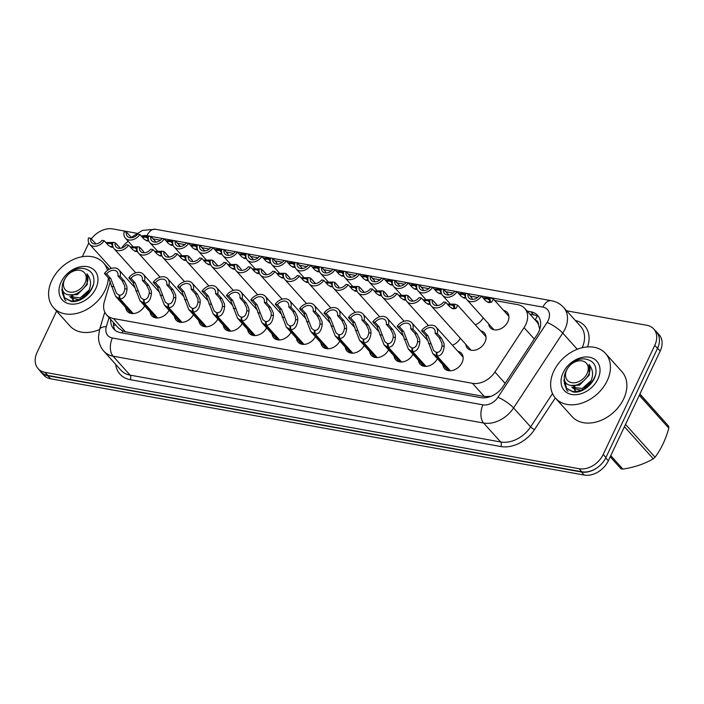 <?xml version="1.0" encoding="UTF-8"?>
<svg xmlns="http://www.w3.org/2000/svg" width="704" height="704" viewBox="0 0 704 704"><rect width="100%" height="100%" fill="white"/><g stroke="black" fill="none" stroke-linecap="round" stroke-linejoin="round"><path stroke-width="1.06" d="M457.829 351.278A11.405 8.386 138 0 1 461.463 353.32A11.405 8.386 138 0 1 462.053 362.578A11.405 8.386 138 0 1 444.497 368.57A11.405 8.386 138 0 1 442.86 364.742M437.404 358.679A11.405 8.386 138 0 1 420.103 364.17A11.405 8.386 138 0 1 418.458 360.342M413.01 354.279A11.405 8.386 138 0 1 395.701 359.77A11.405 8.386 138 0 1 394.064 355.934M388.608 349.87A11.405 8.386 138 0 1 371.307 355.37A11.405 8.386 138 0 1 369.662 351.534M364.214 345.47A11.405 8.386 138 0 1 346.905 350.962A11.405 8.386 138 0 1 345.268 347.134M339.812 341.07A11.405 8.386 138 0 1 322.511 346.562A11.405 8.386 138 0 1 320.866 342.734M315.418 336.67A11.405 8.386 138 0 1 298.109 342.162A11.405 8.386 138 0 1 296.472 338.334M169.03 310.262A11.405 8.386 138 0 1 151.721 315.753A11.405 8.386 138 0 1 150.084 311.916M291.016 332.27A11.405 8.386 138 0 1 273.715 337.762A11.405 8.386 138 0 1 272.07 333.925M266.622 327.862A11.405 8.386 138 0 1 249.313 333.362A11.405 8.386 138 0 1 247.676 329.525M193.424 314.662A11.405 8.386 138 0 1 176.123 320.153A11.405 8.386 138 0 1 174.478 316.325M217.826 319.062A11.405 8.386 138 0 1 200.517 324.553A11.405 8.386 138 0 1 198.88 320.725M242.22 323.462A11.405 8.386 138 0 1 224.919 328.953A11.405 8.386 138 0 1 223.274 325.125M144.628 305.853A11.405 8.386 138 0 1 127.318 311.353A11.405 8.386 138 0 1 125.682 307.516M480.726 330.854A11.405 8.386 138 0 1 484.361 332.886A11.405 8.386 138 0 1 484.95 342.153A11.405 8.386 138 0 1 467.394 348.146A11.405 8.386 138 0 1 465.758 344.309M460.302 338.246A11.405 8.386 138 0 1 452.382 345.224M503.624 310.429A11.405 8.386 138 0 1 507.258 312.462A11.405 8.386 138 0 1 507.848 321.728A11.405 8.386 138 0 1 490.292 327.721A11.405 8.386 138 0 1 488.646 323.884M483.199 317.821A11.405 8.386 138 0 1 475.279 324.799M110.37 281.512L104.386 301.532A20.134 14.793 -42 0 0 106.586 314.855A20.134 14.793 -42 0 0 113.458 318.542L472.463 383.31A20.134 14.793 -42 0 0 494.93 371.994L524.066 327.633A20.134 14.793 -42 0 0 525.712 324.702A20.134 14.793 -42 0 0 524.674 308.352A20.134 14.793 -42 0 0 517.81 304.674L494.701 300.502M539.854 328.909A20.134 4.602 33.3 0 0 539.572 328.777L538.428 324.474A6.714 4.928 -42 0 0 535.251 320.118M524.674 308.352L536.545 321.552A20.134 14.793 138 0 1 538.428 324.474M106.586 314.855L118.492 328.099L122.804 331.047L125.338 331.76L484.352 396.528L490.97 396.352M128.251 241.331A20.134 14.793 -42 0 0 121.554 248.107M477.62 297.422L470.298 296.102M453.226 293.022L445.905 291.702M428.824 288.622L421.502 287.294M404.43 284.214L397.109 282.894M380.028 279.814L372.706 278.494M355.634 275.414L348.313 274.094M331.232 271.014L323.91 269.694M306.838 266.614L299.517 265.294M282.436 262.205L275.114 260.885M258.042 257.805L250.721 256.485M233.64 253.405L226.318 252.085M209.246 249.005L201.916 247.685M184.844 244.605L177.522 243.285M160.442 240.205L153.12 238.876M597.186 467.711A20.134 14.793 138 0 1 581.469 472.014L47.828 375.734A20.134 14.793 138 0 1 40.955 372.055A20.134 14.793 138 0 1 39.838 370.568M655.046 330.431A20.134 14.793 138 0 1 656.401 331.698A20.134 14.793 138 0 1 659.032 336.864M656.401 331.698L659.146 334.743A20.134 14.793 138 0 1 660.185 351.094L608.318 460.803A20.134 14.793 138 0 1 584.206 475.059L50.565 378.778A20.134 14.793 138 0 1 43.701 375.1L40.955 372.055M110.739 319.475A20.134 14.793 -42 0 0 113.67 328.953A20.134 14.793 -42 0 0 120.534 332.64L480.735 397.628A20.134 14.793 -42 0 0 503.202 386.302L537.073 334.743A20.134 14.793 -42 0 0 538.718 331.804A20.134 14.793 -42 0 0 537.68 315.462A20.134 14.793 -42 0 0 530.816 311.775L527.155 311.115M529.901 314.16L533.553 314.82A20.134 14.793 138 0 1 537.451 316.175M566.641 310.816L646.879 325.292A20.134 14.793 138 0 1 653.743 328.979A20.134 14.793 138 0 1 654.782 345.321L603.196 454.467A20.134 14.793 138 0 1 579.084 468.714L45.012 372.363A20.134 14.793 138 0 1 38.139 368.685A20.134 14.793 138 0 1 37.101 352.334L56.593 311.106M91.282 238.929A20.134 14.793 138 0 1 112.807 228.941L136.55 233.226M82.298 256.731L88.695 243.197A20.134 14.793 138 0 1 88.801 242.977M653.743 328.979L656.48 332.024A20.134 14.793 138 0 1 657.518 348.374L605.933 457.512A20.134 14.793 138 0 1 581.821 471.768L47.749 375.417A20.134 14.793 138 0 1 40.885 371.73L38.139 368.685M115.183 330.352A20.134 14.793 138 0 1 113.476 322.52M148.799 240.997L147.215 240.979L144.056 239.175L139.885 234.529A10.067 7.401 -42 0 1 125.374 238.119L133.091 246.708M139.885 234.529L137.685 234.133A7.383 5.421 138 0 1 127.371 236.333A7.383 5.421 138 0 1 126.394 232.1L124.203 231.704A10.067 7.401 -42 0 0 125.374 238.119M151.316 237.072L152.205 238.066M148.342 239.272L146.52 237.248L142.243 237.151M131.657 237.723L126.394 232.1M146.52 237.248L148.526 236.394M148.438 236.808L147.039 237.345L148.298 238.744M146.115 240.671L148.421 239.774M148.306 237.758L147.039 237.345M141.478 236.298L148.553 236.28M113.124 247.21L111.549 247.192L108.381 245.388L104.21 240.742A10.067 7.401 -42 0 1 89.698 244.341L111.329 268.391M104.21 240.742L102.018 240.346A7.383 5.421 138 0 1 91.696 242.546A7.383 5.421 138 0 1 90.728 238.313L88.528 237.917A10.067 7.401 -42 0 0 89.698 244.341M115.641 243.294L116.53 244.279M112.666 245.485L110.854 243.47L106.568 243.364M95.982 243.936L90.728 238.313M110.854 243.47L112.851 242.607M112.763 243.021L111.364 243.558L112.622 244.957M110.44 246.884L112.746 245.986M112.631 243.971L111.364 243.558M105.802 242.51L112.878 242.493M132.625 313.57L119.24 298.69L115.553 296.252L108.61 278.15L104.438 273.513A10.067 7.401 -42 0 1 118.95 269.922A10.067 7.401 -42 0 1 120.12 276.338L124.291 280.984L126.852 286.308L127.037 289.115C126.254 295.53 123.886 298.76 119.935 298.813L133.197 313.562M119.935 298.813L119.706 295.161C122.426 295.17 124.142 293.022 124.846 288.728L124.722 285.921L122.1 280.588L117.929 275.942A7.383 5.421 138 0 0 116.952 271.718A7.383 5.421 138 0 0 106.638 273.909L110.81 278.546L116.494 293.286L119.742 295.671M119.24 298.69L119.196 295.064M120.12 276.338L117.929 275.942M106.638 273.909L104.438 273.513M553.854 371.034A33.554 24.658 138 0 1 605.493 353.408A33.554 24.658 138 0 1 607.226 380.662A33.554 24.658 138 0 1 555.588 398.279A33.554 24.658 138 0 1 553.854 371.034M605.493 353.408L621.922 371.686A33.554 24.658 138 0 1 623.656 398.93A33.554 24.658 138 0 1 572.018 416.548L555.588 398.279M573.637 385.546L573.522 388.582M597.942 378.981A21.877 16.078 138 0 1 571.736 394.478A21.877 16.078 138 0 1 563.138 372.706A21.877 16.078 138 0 1 589.345 357.21A21.877 16.078 138 0 1 597.942 378.981M564.3 378.849L563.922 380.609L566.782 390.13L568.058 391.336M564.282 383.134L566.782 390.13M610.764 455.638L622.873 469.11A36.238 26.629 138 0 1 621.922 468.952A36.238 26.629 138 0 1 620.99 468.767L610.218 456.79M564.388 379.289L566.562 388.335L572.678 391.459C578.046 392.049 583.273 390.042 588.368 385.431L588.553 385.264C593.745 377.52 593.894 370.568 589.002 364.39C591.439 370.357 589.38 376.059 582.824 381.498C579.234 384.428 575.582 385.783 571.85 385.546C554.752 384.296 569.545 355.335 586.168 359.225C593.551 360.906 596.781 365.763 595.839 373.798C594.713 378.101 592.284 381.929 588.553 385.264M566.606 388.388L573.162 391.996C581.812 393.571 593.736 384.586 595.839 373.798M571.745 382.668A12.786 9.398 138 0 1 566.72 369.952A12.786 9.398 138 0 1 582.032 360.897A12.786 9.398 138 0 1 587.057 373.613A12.786 9.398 138 0 1 571.745 382.668M639.839 394.134L668.686 426.219L639.918 393.958M625.53 424.398L655.054 457.23A36.238 26.629 138 0 1 653.277 458.806L624.43 426.721M668.686 426.219A36.238 26.629 138 0 1 668.8 428.138L639.285 395.305M655.054 457.23C661.091 449.196 665.676 439.498 668.8 428.138M622.873 469.11C634.445 467.324 644.574 463.892 653.277 458.806M589.662 382.712L584.522 387.332M573.857 386.241L574.156 388.881M574.42 389.62L575.59 391.477M571.727 387.182L582.287 388.458L591.034 380.688M574.922 386.258L574.939 389.154M575.124 389.954L575.802 391.521M572.695 388.256L580.95 390.262M570.68 385.387L579.392 385.238L589.301 375.109L589.002 364.39M108.363 277.878A33.554 24.658 138 0 1 105.169 290.083A33.554 24.658 138 0 1 53.539 307.701A33.554 24.658 138 0 1 51.806 280.456A33.554 24.658 138 0 1 103.435 262.838A33.554 24.658 138 0 1 107.536 270.318M71.579 294.967L71.474 298.012M95.885 288.411A21.877 16.078 138 0 1 69.678 303.899A21.877 16.078 138 0 1 61.09 282.128A21.877 16.078 138 0 1 87.296 266.64A21.877 16.078 138 0 1 95.885 288.411M62.251 288.279L61.864 290.039L64.724 299.552L66.009 300.758M99.581 329.525A33.554 24.658 138 0 1 69.969 325.978L53.539 307.701M62.225 292.556L64.777 299.605M62.339 288.719L64.504 297.766L70.629 300.89C75.988 301.47 81.215 299.464 86.31 294.862L86.495 294.686C91.696 286.942 91.846 279.99 86.953 273.821C89.39 279.778 87.322 285.481 80.766 290.928C77.185 293.858 73.524 295.205 69.802 294.976C52.703 293.718 67.487 264.757 84.11 268.646C91.502 270.336 94.723 275.194 93.782 283.219C92.655 287.531 90.226 291.35 86.495 294.686M64.557 297.81L71.113 301.426C79.754 302.993 91.687 294.017 93.782 283.219M69.687 292.09A12.786 9.398 138 0 1 64.671 279.374A12.786 9.398 138 0 1 79.983 270.318A12.786 9.398 138 0 1 84.999 283.043A12.786 9.398 138 0 1 69.687 292.09M87.613 292.142L82.474 296.762M71.799 295.662L72.107 298.311M72.362 299.042L73.542 300.907M69.67 296.604L80.238 297.88L88.977 290.11M72.864 295.68L72.882 298.575M73.075 299.385L73.744 300.951M70.638 297.686L78.892 299.684M68.631 294.818L77.343 294.659L87.243 284.53L86.953 273.821M173.193 245.397L171.618 245.379L168.458 243.575L164.287 238.929A10.067 7.401 -42 0 1 149.767 242.528L157.494 251.108M164.287 238.929L162.087 238.533A7.383 5.421 138 0 1 151.765 240.733A7.383 5.421 138 0 1 150.797 236.5L148.597 236.104A10.067 7.401 -42 0 0 149.767 242.528M175.71 241.481L176.607 242.466M172.735 243.672L170.922 241.657L166.646 241.56M156.05 242.123L150.797 236.5M170.922 241.657L172.929 240.794M172.832 241.208L171.433 241.745L172.691 243.144M170.509 245.071L172.814 244.174M172.709 242.158L171.433 241.745M165.871 240.698L172.955 240.68M197.595 249.806L196.011 249.779L192.852 247.975L188.681 243.338A10.067 7.401 -42 0 1 174.17 246.928L181.887 255.508M188.681 243.338L186.49 242.942A7.383 5.421 138 0 1 176.167 245.133A7.383 5.421 138 0 1 175.19 240.9L172.999 240.504A10.067 7.401 -42 0 0 174.17 246.928M200.112 245.881L201.001 246.866M197.138 248.072L195.325 246.057L191.039 245.96M180.453 246.523L175.19 240.9M195.325 246.057L197.322 245.194M197.234 245.608L195.835 246.145L197.094 247.544M194.911 249.471L197.217 248.574M197.102 246.558L195.835 246.145M190.274 245.106L197.349 245.08M221.998 254.206L220.414 254.179L217.254 252.375L213.083 247.738A10.067 7.401 -42 0 1 198.563 251.328L206.29 259.917M213.083 247.738L210.883 247.342A7.383 5.421 138 0 1 200.561 249.533A7.383 5.421 138 0 1 199.593 245.3L197.393 244.904A10.067 7.401 -42 0 0 198.563 251.328M224.506 250.281L225.403 251.266M221.531 252.472L219.718 250.457L215.442 250.36M204.846 250.932L199.593 245.3M219.718 250.457L221.725 249.594M221.628 250.017L220.229 250.554L221.487 251.944M219.305 253.871L221.61 252.974M221.505 250.958L220.229 250.554M214.667 249.506L221.751 249.48M246.391 258.606L244.816 258.579L241.648 256.775L237.477 252.138A10.067 7.401 -42 0 1 222.966 255.728L230.683 264.317M237.477 252.138L235.286 251.742A7.383 5.421 138 0 1 224.963 253.933A7.383 5.421 138 0 1 223.995 249.7L221.795 249.304A10.067 7.401 -42 0 0 222.966 255.728M248.908 254.681L249.797 255.675M245.934 256.881L244.121 254.857L239.835 254.76M225.113 250.747L228.166 254.346L223.995 249.7M244.121 254.857L246.118 253.994M246.03 254.417L244.631 254.954L245.89 256.353M243.707 258.271L246.013 257.374M245.898 255.367L244.631 254.954M239.07 253.906L246.145 253.889M157.018 317.97L143.634 303.09L139.955 300.652L133.012 282.559L128.841 277.913A10.067 7.401 -42 0 1 143.352 274.322A10.067 7.401 -42 0 1 144.522 280.746L148.694 285.384L151.254 290.708L151.43 293.524C150.647 299.93 148.289 303.16 144.338 303.213L157.599 317.97M144.338 303.213L144.109 299.561C146.828 299.57 148.535 297.422 149.239 293.128L149.116 290.321L146.494 284.988L142.322 280.35A7.383 5.421 138 0 0 141.354 276.118A7.383 5.421 138 0 0 131.032 278.309L135.203 282.955L140.897 297.686L144.135 300.071M143.634 303.09L143.59 299.473M144.522 280.746L142.322 280.35M131.032 278.309L128.841 277.913M181.421 322.379L168.036 307.49L164.349 305.061L157.406 286.959L153.234 282.313A10.067 7.401 -42 0 1 167.746 278.722A10.067 7.401 -42 0 1 168.916 285.146L173.087 289.784L175.648 295.108L175.833 297.924C175.05 304.33 172.682 307.569 168.731 307.613L181.993 322.37M168.731 307.613L168.502 303.961C171.222 303.97 172.938 301.822 173.642 297.528L173.518 294.73L170.896 289.388L166.725 284.75A7.383 5.421 138 0 0 165.748 280.518A7.383 5.421 138 0 0 155.434 282.709L159.606 287.355L165.29 302.086L168.538 304.48M168.036 307.49L167.992 303.873M168.916 285.146L166.725 284.75M155.434 282.709L153.234 282.313M205.814 326.779L192.43 311.89L188.751 309.461L181.808 291.359L177.637 286.722A10.067 7.401 -42 0 1 192.148 283.122A10.067 7.401 -42 0 1 193.318 289.546L197.49 294.184L200.05 299.517L200.226 302.324C199.443 308.739 197.085 311.969 193.134 312.013L206.395 326.77M193.134 312.013L192.905 308.361C195.624 308.37 197.34 306.231 198.035 301.928L197.912 299.13L195.29 293.788L191.118 289.15A7.383 5.421 138 0 0 190.15 284.918A7.383 5.421 138 0 0 179.828 287.118L183.999 291.755L189.693 306.486L192.931 308.88M192.43 311.89L192.394 308.273M193.318 289.546L191.118 289.15M179.828 287.118L177.637 286.722M230.217 331.179L216.832 316.29L213.145 313.861L206.202 295.759L202.03 291.122A10.067 7.401 -42 0 1 216.542 287.522A10.067 7.401 -42 0 1 217.712 293.946L221.883 298.593L224.453 303.917L224.629 306.724C223.846 313.139 221.478 316.369 217.527 316.422L230.798 331.17M217.527 316.422L217.298 312.77C220.018 312.778 221.734 310.631 222.438 306.328L222.314 303.53L219.692 298.197L215.521 293.55A7.383 5.421 138 0 0 214.544 289.318A7.383 5.421 138 0 0 204.23 291.518L208.402 296.155L214.086 310.886L217.334 313.28M216.832 316.29L216.788 312.673M217.712 293.946L215.521 293.55M204.23 291.518L202.03 291.122M137.526 251.618L135.942 251.592L132.783 249.788L128.612 245.142A10.067 7.401 -42 0 1 114.101 248.741L135.722 272.791M128.612 245.142L126.412 244.746A7.383 5.421 138 0 1 116.09 246.946A7.383 5.421 138 0 1 115.122 242.713L112.93 242.317A10.067 7.401 -42 0 0 114.101 248.741M140.043 247.694L140.932 248.679M137.06 249.885L135.247 247.87L130.97 247.773M120.375 248.336L115.122 242.713M135.247 247.87L137.254 247.007M137.166 247.421L135.758 247.958L137.016 249.357M134.834 251.284L137.139 250.386M137.034 248.371L135.758 247.958M130.196 246.919L137.28 246.893M161.92 256.018L160.345 255.992L157.177 254.188L153.006 249.55A10.067 7.401 -42 0 1 138.494 253.141L160.125 277.191M153.006 249.55L150.814 249.154A7.383 5.421 138 0 1 140.492 251.346A7.383 5.421 138 0 1 139.524 247.113L137.324 246.717A10.067 7.401 -42 0 0 138.494 253.141M164.437 252.094L165.326 253.079M161.462 254.285L159.65 252.27L155.364 252.173M140.642 248.151L143.695 251.759L139.524 247.113M159.65 252.27L161.647 251.407M161.559 251.83L160.16 252.358L161.418 253.757M159.236 255.684L161.542 254.786M161.436 252.771L160.16 252.358M154.598 251.319L161.674 251.293M186.322 260.418L184.738 260.392L181.579 258.588L177.408 253.95A10.067 7.401 -42 0 1 162.897 257.541L184.518 281.6M177.408 253.95L175.208 253.554A7.383 5.421 138 0 1 164.886 255.746A7.383 5.421 138 0 1 163.918 251.513L161.726 251.117A10.067 7.401 -42 0 0 162.897 257.541M188.839 256.494L189.728 257.488M185.856 258.685L184.043 256.67L179.766 256.573M169.171 257.145L163.918 251.513M184.043 256.67L186.05 255.807M185.962 256.23L184.554 256.766L185.812 258.157M183.638 260.084L185.935 259.186M185.83 257.18L184.554 256.766M178.992 255.719L186.076 255.702M210.716 264.818L209.141 264.792L205.973 262.997L201.802 258.35A10.067 7.401 -42 0 1 187.29 261.941L208.921 286M201.802 258.35L199.61 257.954A7.383 5.421 138 0 1 189.288 260.146A7.383 5.421 138 0 1 188.32 255.922L186.12 255.526A10.067 7.401 -42 0 0 187.29 261.941M213.233 260.894L214.122 261.888M210.258 263.094L208.446 261.07L204.16 260.973M189.438 256.96L192.491 260.559L188.32 255.922M208.446 261.07L210.443 260.207M210.355 260.63L208.956 261.166L210.214 262.566M208.032 264.484L210.338 263.586M210.232 261.58L208.956 261.166M203.394 260.119L210.47 260.102M270.794 263.006L269.21 262.988L266.05 261.184L261.879 256.538A10.067 7.401 -42 0 1 247.368 260.128L255.086 268.717M261.879 256.538L259.679 256.142A7.383 5.421 138 0 1 249.357 258.333A7.383 5.421 138 0 1 248.389 254.109L246.198 253.713A10.067 7.401 -42 0 0 247.368 260.128M273.31 259.081L274.199 260.075M270.327 261.281L268.514 259.257L264.238 259.16M253.642 259.732L248.389 254.109M268.514 259.257L270.521 258.394M270.424 258.817L269.025 259.354L270.283 260.753M268.101 262.68L270.406 261.774M270.301 259.767L269.025 259.354M263.463 258.306L270.547 258.289M295.187 267.406L293.612 267.388L290.444 265.584L286.273 260.938A10.067 7.401 -42 0 1 271.762 264.537L279.479 273.117M286.273 260.938L284.082 260.542A7.383 5.421 138 0 1 273.759 262.742A7.383 5.421 138 0 1 272.791 258.509L270.591 258.113A10.067 7.401 -42 0 0 271.762 264.537M297.704 263.49L298.593 264.475M294.73 265.681L292.917 263.666L288.631 263.569M273.909 259.547L276.962 263.146L272.791 258.509M292.917 263.666L294.914 262.803M294.826 263.217L293.427 263.754L294.686 265.153M292.503 267.08L294.809 266.182M294.694 264.167L293.427 263.754M287.866 262.706L294.941 262.689M319.59 271.814L318.006 271.788L314.846 269.984L310.675 265.346A10.067 7.401 -42 0 1 296.164 268.937L303.882 277.517M310.675 265.346L308.475 264.95A7.383 5.421 138 0 1 298.153 267.142A7.383 5.421 138 0 1 297.185 262.909L294.994 262.513A10.067 7.401 -42 0 0 296.164 268.937M322.106 267.89L322.995 268.875M319.123 270.081L317.31 268.066L313.034 267.969M302.438 268.532L297.185 262.909M317.31 268.066L319.317 267.203M319.229 267.617L317.821 268.154L319.079 269.553M316.897 271.48L319.202 270.582M319.097 268.567L317.821 268.154M312.259 267.115L319.343 267.089M343.983 276.214L342.408 276.188L339.24 274.384L335.069 269.746A10.067 7.401 -42 0 1 320.558 273.337L328.275 281.926M335.069 269.746L332.878 269.35A7.383 5.421 138 0 1 322.555 271.542A7.383 5.421 138 0 1 321.587 267.309L319.387 266.913A10.067 7.401 -42 0 0 320.558 273.337M346.5 272.29L347.389 273.275M343.526 274.481L341.713 272.466L337.427 272.369M322.705 268.347L325.758 271.955L321.587 267.309M341.713 272.466L343.71 271.603M343.622 272.026L342.223 272.554L343.482 273.953M341.299 275.88L343.605 274.982M343.49 272.967L342.223 272.554M336.662 271.515L343.737 271.489M235.118 269.218L233.534 269.201L230.375 267.397L226.204 262.75A10.067 7.401 -42 0 1 211.693 266.35L233.314 290.4M226.204 262.75L224.004 262.354A7.383 5.421 138 0 1 213.682 264.554A7.383 5.421 138 0 1 212.714 260.322L210.522 259.926A10.067 7.401 -42 0 0 211.693 266.35M237.635 265.294L238.524 266.288M234.652 267.494L232.839 265.478L228.562 265.373M217.967 265.945L212.714 260.322M232.839 265.478L234.846 264.616M234.758 265.03L233.35 265.566L234.608 266.966M232.434 268.893L234.74 267.995M234.626 265.98L233.35 265.566M227.797 264.519L234.872 264.502M259.512 273.618L257.937 273.601L254.778 271.797L250.598 267.15A10.067 7.401 -42 0 1 236.086 270.75L257.717 294.8M250.598 267.15L248.406 266.754A7.383 5.421 138 0 1 238.084 268.954A7.383 5.421 138 0 1 237.116 264.722L234.916 264.326A10.067 7.401 -42 0 0 236.086 270.75M262.029 269.702L262.918 270.688M259.054 271.894L257.242 269.878L252.956 269.782M238.234 265.76L241.287 269.359L237.116 264.722M257.242 269.878L259.239 269.016M259.151 269.43L257.752 269.966L259.01 271.366M256.828 273.293L259.134 272.395M259.028 270.38L257.752 269.966M252.19 268.919L259.274 268.902M283.914 278.027L282.33 278.001L279.171 276.197L275 271.559A10.067 7.401 -42 0 1 260.489 275.15L282.11 299.2M275 271.559L272.8 271.163A7.383 5.421 138 0 1 262.486 273.354A7.383 5.421 138 0 1 261.51 269.122L259.318 268.726A10.067 7.401 -42 0 0 260.489 275.15M286.431 274.102L287.32 275.088M283.448 276.294L281.635 274.278L277.358 274.182M266.763 274.745L261.51 269.122M281.635 274.278L283.642 273.416M283.554 273.83L282.154 274.366L283.404 275.766M281.23 277.693L283.536 276.795M283.422 274.78L282.154 274.366M276.593 273.328L283.668 273.302M308.308 282.427L306.733 282.401L303.574 280.597L299.394 275.959A10.067 7.401 -42 0 1 284.882 279.55L306.513 303.609M299.394 275.959L297.202 275.563A7.383 5.421 138 0 1 286.88 277.754A7.383 5.421 138 0 1 285.912 273.522L283.712 273.126A10.067 7.401 -42 0 0 284.882 279.55M310.825 278.502L311.714 279.488M307.85 280.694L306.038 278.678L301.752 278.582M287.03 274.56L290.083 278.168L285.912 273.522M306.038 278.678L308.035 277.816M307.947 278.238L306.548 278.775L307.806 280.166M305.624 282.093L307.93 281.195M307.824 279.189L306.548 278.775M300.986 277.728L308.07 277.702M254.61 335.579L241.226 320.698L237.547 318.261L230.604 300.159L226.433 295.522A10.067 7.401 -42 0 1 240.944 291.931A10.067 7.401 -42 0 1 242.114 298.346L246.286 302.993L248.846 308.317L249.022 311.124C248.239 317.539 245.881 320.769 241.93 320.822L255.191 335.57M241.93 320.822L241.701 317.17C244.42 317.178 246.136 315.031 246.831 310.737L246.708 307.93L244.086 302.597L239.914 297.95A7.383 5.421 138 0 0 238.946 293.726A7.383 5.421 138 0 0 228.624 295.918L232.795 300.555L238.489 315.295L241.727 317.68M241.226 320.698L241.19 317.073M242.114 298.346L239.914 297.95M228.624 295.918L226.433 295.522M279.013 339.979L265.628 325.098L261.941 322.661L254.998 304.568L250.826 299.922A10.067 7.401 -42 0 1 265.338 296.331A10.067 7.401 -42 0 1 266.508 302.755L270.679 307.393L273.249 312.717L273.425 315.533C272.642 321.939 270.274 325.169 266.323 325.222L279.594 339.97M266.323 325.222L266.094 321.57C268.822 321.578 270.53 319.431 271.234 315.137L271.11 312.33L268.488 306.997L264.317 302.359A7.383 5.421 138 0 0 263.34 298.126A7.383 5.421 138 0 0 253.026 300.318L257.198 304.964L262.882 319.695L266.13 322.08M265.628 325.098L265.584 321.473M266.508 302.755L264.317 302.359M253.026 300.318L250.826 299.922M303.406 344.388L290.03 329.498L286.343 327.07L279.4 308.968L275.229 304.322A10.067 7.401 -42 0 1 289.74 300.731A10.067 7.401 -42 0 1 290.91 307.155L295.082 311.793L297.642 317.117L297.818 319.933C297.035 326.339 294.677 329.569 290.726 329.622L303.987 344.379M290.726 329.622L290.497 325.97C293.216 325.978 294.932 323.831 295.627 319.537L295.513 316.738L292.882 311.397L288.71 306.759A7.383 5.421 138 0 0 287.742 302.526A7.383 5.421 138 0 0 277.42 304.718L281.591 309.364L287.285 324.095L290.523 326.48M290.03 329.498L289.986 325.882M290.91 307.155L288.71 306.759M277.42 304.718L275.229 304.322M368.386 280.614L366.802 280.588L363.642 278.784L359.471 274.146A10.067 7.401 -42 0 1 344.96 277.737L352.678 286.326M359.471 274.146L357.271 273.75A7.383 5.421 138 0 1 346.949 275.942A7.383 5.421 138 0 1 345.981 271.709L343.79 271.313A10.067 7.401 -42 0 0 344.96 277.737M370.902 276.69L371.791 277.684M367.919 278.881L366.106 276.866L361.83 276.769M351.234 277.341L345.981 271.709M366.106 276.866L368.113 276.003M368.025 276.426L366.617 276.962L367.875 278.362M365.702 280.28L367.998 279.382M367.893 277.376L366.617 276.962M361.055 275.915L368.139 275.898M392.779 285.014L391.204 284.997L388.036 283.193L383.865 278.546A10.067 7.401 -42 0 1 369.354 282.137L377.071 290.726M383.865 278.546L381.674 278.15A7.383 5.421 138 0 1 371.351 280.342A7.383 5.421 138 0 1 370.383 276.118L368.183 275.722A10.067 7.401 -42 0 0 369.354 282.137M395.296 281.09L396.185 282.084M392.322 283.29L390.509 281.266L386.223 281.169M371.501 277.156L374.554 280.755L370.383 276.118M390.509 281.266L392.506 280.403M392.418 280.826L391.019 281.362L392.278 282.762M390.095 284.68L392.401 283.782M392.295 281.776L391.019 281.362M385.458 280.315L392.533 280.298M417.182 289.414L415.598 289.397L412.438 287.593L408.267 282.946A10.067 7.401 -42 0 1 393.756 286.546L401.474 295.126M408.267 282.946L406.067 282.55A7.383 5.421 138 0 1 395.745 284.75A7.383 5.421 138 0 1 394.777 280.518L392.586 280.122A10.067 7.401 -42 0 0 393.756 286.546M419.698 285.498L420.587 286.484M416.715 287.69L414.902 285.674L410.626 285.569M400.03 286.141L394.777 280.518M414.902 285.674L416.909 284.812M416.821 285.226L415.413 285.762L416.671 287.162M414.498 289.089L416.803 288.191M416.689 286.176L415.413 285.762M409.86 284.715L416.935 284.698M441.575 293.823L440 293.797L436.841 291.993L432.661 287.346A10.067 7.401 -42 0 1 418.15 290.946L425.867 299.526M432.661 287.346L430.47 286.95A7.383 5.421 138 0 1 420.147 289.15A7.383 5.421 138 0 1 419.179 284.918L416.979 284.522A10.067 7.401 -42 0 0 418.15 290.946M444.092 289.898L444.981 290.884M441.118 292.09L439.305 290.074L435.019 289.978M420.297 285.956L423.35 289.555L419.179 284.918M439.305 290.074L441.302 289.212M441.214 289.626L439.815 290.162L441.074 291.562M438.891 293.489L441.197 292.591M441.091 290.576L439.815 290.162M434.254 289.124L441.329 289.098M465.978 298.223L464.394 298.197L461.234 296.393L457.063 291.755A10.067 7.401 -42 0 1 442.552 295.346L450.27 303.934M457.063 291.755L454.863 291.359A7.383 5.421 138 0 1 444.55 293.55A7.383 5.421 138 0 1 443.573 289.318L441.382 288.922A10.067 7.401 -42 0 0 442.552 295.346M468.494 294.298L469.383 295.284M465.511 296.49L463.698 294.474L459.422 294.378M448.826 294.95L443.573 289.318M463.698 294.474L465.705 293.612M465.617 294.034L464.218 294.562L465.467 295.962M463.294 297.889L465.599 296.991M465.485 294.976L464.218 294.562M458.656 293.524L465.731 293.498M487.687 302.289L489.35 301.84L490.442 299.781L488.611 298.971L490.996 298.056L493.495 299.165L491.533 302.236L488.796 302.597L485.637 300.793L481.457 296.155A10.067 7.401 -42 0 1 466.946 299.746L493.926 329.754M481.457 296.155L479.266 295.759A7.383 5.421 138 0 1 468.943 297.95A7.383 5.421 138 0 1 467.975 293.718L465.775 293.322A10.067 7.401 -42 0 0 466.946 299.746M490.195 301.206L488.101 298.874L483.815 298.778M469.093 294.756L472.146 298.364L467.975 293.718M488.101 298.874L490.565 298.223M488.611 298.971L490.415 300.969M483.05 297.924L490.301 297.924M332.71 286.827L331.126 286.801L327.967 284.997L323.796 280.359A10.067 7.401 -42 0 1 309.285 283.95L330.906 308.009M323.796 280.359L321.596 279.963A7.383 5.421 138 0 1 311.282 282.154A7.383 5.421 138 0 1 310.306 277.93L308.114 277.526A10.067 7.401 -42 0 0 309.285 283.95M335.227 282.902L336.116 283.897M332.253 285.102L330.431 283.078L326.154 282.982M315.568 283.554L310.306 277.93M330.431 283.078L332.438 282.216M332.35 282.638L330.95 283.175L332.2 284.574M330.026 286.493L332.332 285.595M332.218 283.589L330.95 283.175M325.389 282.128L332.464 282.11M357.104 291.227L355.529 291.21L352.37 289.406L348.19 284.759A10.067 7.401 -42 0 1 333.678 288.35L355.309 312.409M348.19 284.759L345.998 284.363A7.383 5.421 138 0 1 335.676 286.563A7.383 5.421 138 0 1 334.708 282.33L332.508 281.934A10.067 7.401 -42 0 0 333.678 288.35M359.621 287.302L360.51 288.297M356.646 289.502L354.834 287.478L350.548 287.382M335.826 283.369L338.879 286.968L334.708 282.33M354.834 287.478L356.831 286.616M356.743 287.038L355.344 287.575L356.602 288.974M354.42 290.902L356.726 289.995M356.62 287.989L355.344 287.575M349.782 286.528L356.866 286.51M381.506 295.627L379.922 295.61L376.763 293.806L372.592 289.159A10.067 7.401 -42 0 1 358.081 292.758L379.702 316.809M372.592 289.159L370.392 288.763A7.383 5.421 138 0 1 360.078 290.963A7.383 5.421 138 0 1 359.102 286.73L356.91 286.334A10.067 7.401 -42 0 0 358.081 292.758M384.023 291.711L384.912 292.697M381.049 293.902L379.227 291.887L374.95 291.79M364.364 292.354L359.102 286.73M379.227 291.887L381.234 291.025M381.146 291.438L379.746 291.975L380.996 293.374M378.822 295.302L381.128 294.404M381.014 292.389L379.746 291.975M374.185 290.928L381.26 290.91M405.9 300.036L404.325 300.01L401.166 298.206L396.986 293.568A10.067 7.401 -42 0 1 382.474 297.158L404.105 321.209M396.986 293.568L394.794 293.172A7.383 5.421 138 0 1 384.472 295.363A7.383 5.421 138 0 1 383.504 291.13L381.304 290.734A10.067 7.401 -42 0 0 382.474 297.158M408.417 296.111L409.306 297.097M405.442 298.302L403.63 296.287L399.353 296.19M384.622 292.169L387.675 295.777L383.504 291.13M403.63 296.287L405.636 295.425M405.539 295.838L404.14 296.375L405.398 297.774M403.216 299.702L405.522 298.804M405.416 296.789L404.14 296.375M398.578 295.337L405.662 295.31M430.302 304.436L428.718 304.41L425.559 302.606L421.388 297.968A10.067 7.401 -42 0 1 406.877 301.558L428.498 325.609M421.388 297.968L419.188 297.572A7.383 5.421 138 0 1 408.874 299.763A7.383 5.421 138 0 1 407.898 295.53L405.706 295.134A10.067 7.401 -42 0 0 406.877 301.558M432.819 300.511L433.708 301.497M429.845 302.702L428.023 300.687L423.746 300.59M413.16 301.162L407.898 295.53M428.023 300.687L430.03 299.825M429.942 300.247L428.542 300.784L429.792 302.174M427.618 304.102L429.924 303.204M429.81 301.189L428.542 300.784M422.981 299.737L430.056 299.71M452.012 308.502L453.675 308.053L454.766 305.994L452.936 305.184L455.33 304.269L457.82 305.378L455.866 308.449L453.121 308.81L449.962 307.006L445.79 302.368A10.067 7.401 -42 0 1 431.27 305.958L471.029 350.178M445.79 302.368L443.59 301.972A7.383 5.421 138 0 1 433.268 304.163A7.383 5.421 138 0 1 432.3 299.93L430.1 299.534A10.067 7.401 -42 0 0 431.27 305.958M454.52 307.419L452.426 305.087L448.149 304.99M437.554 305.562L432.3 299.93M452.426 305.087L454.89 304.436M452.936 305.184L454.74 307.182M447.374 304.137L454.626 304.146M327.809 348.788L314.424 333.898L310.737 331.47L303.794 313.368L299.622 308.722A10.067 7.401 -42 0 1 314.134 305.131A10.067 7.401 -42 0 1 315.304 311.555L319.484 316.193L322.045 321.526L322.221 324.333C321.438 330.748 319.07 333.978 315.119 334.022L328.39 348.779M315.119 334.022L314.89 330.37C317.618 330.378 319.326 328.24 320.03 323.937L319.906 321.138L317.284 315.797L313.113 311.159A7.383 5.421 138 0 0 312.145 306.926A7.383 5.421 138 0 0 301.822 309.118L305.994 313.764L311.678 328.495L314.926 330.889M314.424 333.898L314.38 330.282M315.304 311.555L313.113 311.159M301.822 309.118L299.622 308.722M352.202 353.188L338.826 338.298L335.139 335.87L328.196 317.768L324.025 313.13A10.067 7.401 -42 0 1 338.536 309.531A10.067 7.401 -42 0 1 339.706 315.955L343.878 320.602L346.438 325.926L346.614 328.733C345.84 335.148 343.473 338.378 339.522 338.43L352.783 353.179M339.522 338.43L339.293 334.778C342.012 334.787 343.728 332.64 344.432 328.337L344.309 325.538L341.686 320.206L337.506 315.559A7.383 5.421 138 0 0 336.538 311.326A7.383 5.421 138 0 0 326.216 313.526L330.387 318.164L336.081 332.895L339.328 335.289M338.826 338.298L338.782 334.682M339.706 315.955L337.506 315.559M326.216 313.526L324.025 313.13M376.605 357.588L363.22 342.698L359.542 340.27L352.59 322.168L348.418 317.53A10.067 7.401 -42 0 1 362.93 313.94A10.067 7.401 -42 0 1 364.1 320.355L368.28 325.002L370.841 330.326L371.017 333.133C370.234 339.548 367.866 342.778 363.915 342.83L377.186 357.579M363.915 342.83L363.686 339.178C366.414 339.187 368.122 337.04 368.826 332.746L368.702 329.938L366.08 324.606L361.909 319.959A7.383 5.421 138 0 0 360.941 315.735A7.383 5.421 138 0 0 350.618 317.926L354.79 322.564L360.474 337.304L363.722 339.689M363.22 342.698L363.176 339.082M364.1 320.355L361.909 319.959M350.618 317.926L348.418 317.53M400.998 361.988L387.622 347.107L383.935 344.67L376.992 326.568L372.821 321.93A10.067 7.401 -42 0 1 387.332 318.34A10.067 7.401 -42 0 1 388.502 324.764L392.674 329.402L395.234 334.726L395.41 337.542C394.636 343.948 392.269 347.178 388.318 347.23L401.579 361.979M388.318 347.23L388.089 343.578C390.808 343.587 392.524 341.44 393.228 337.146L393.105 334.338L390.482 329.006L386.302 324.368A7.383 5.421 138 0 0 385.334 320.135A7.383 5.421 138 0 0 375.012 322.326L379.192 326.964L384.877 341.704L388.124 344.089M387.622 347.107L387.578 343.482M388.502 324.764L386.302 324.368M375.012 322.326L372.821 321.93M425.401 366.388L412.016 351.507L408.338 349.07L401.394 330.977L397.214 326.33A10.067 7.401 -42 0 1 411.726 322.74A10.067 7.401 -42 0 1 412.896 329.164L417.076 333.802L419.637 339.126L419.813 341.942C419.03 348.348 416.662 351.578 412.72 351.63L425.982 366.388M412.72 351.63L412.482 347.978C415.21 347.987 416.918 345.84 417.622 341.546L417.498 338.747L414.876 333.406L410.705 328.768A7.383 5.421 138 0 0 409.737 324.535A7.383 5.421 138 0 0 399.414 326.726L403.586 331.373L409.27 346.104L412.518 348.489M412.016 351.507L411.972 347.89M412.896 329.164L410.705 328.768M399.414 326.726L397.214 326.33M449.803 370.797L436.418 355.907L432.731 353.478L425.788 335.377L421.617 330.73A10.067 7.401 -42 0 1 436.128 327.14A10.067 7.401 -42 0 1 437.298 333.564L441.47 338.202L444.03 343.526L444.206 346.342C443.432 352.748 441.065 355.986 437.114 356.03L450.375 370.788M437.114 356.03L436.885 352.378C439.604 352.387 441.32 350.249 442.024 345.946L441.901 343.147L439.278 337.806L435.098 333.168A7.383 5.421 138 0 0 434.13 328.935A7.383 5.421 138 0 0 423.808 331.126L427.988 335.773L433.673 350.504L436.92 352.898M436.418 355.907L436.374 352.29M437.298 333.564L435.098 333.168M423.808 331.126L421.617 330.73M534.274 338.994L524.066 327.633M535.19 320.047A20.134 11.862 -79.8 0 1 537.847 315.647M486.763 397.566A20.134 11.862 -79.8 0 1 487.098 396.766M122.065 332.913A20.134 11.862 -79.8 0 1 122.804 331.047M113.546 325.556A20.134 8.721 16.7 0 1 115.632 324.922M505.138 383.346L494.93 371.994M484.352 396.528L472.463 383.31M125.338 331.76L113.458 318.542M660.185 351.094L657.598 348.216M608.318 460.803L605.73 457.926M584.206 475.059L581.469 472.014M50.565 378.778L47.828 375.734M533.553 314.82L530.816 311.775M109.05 317.601L106.339 326.647A13.42 9.865 -42 0 0 112.385 337.99L482.944 404.844A13.42 9.865 -42 0 0 497.922 397.294L547.087 322.45A13.42 9.865 -42 0 0 548.187 320.496A13.42 9.865 -42 0 0 542.916 307.138L146.951 235.699A13.42 9.865 -42 0 0 141.328 236.13M542.916 307.138A13.42 7.902 100.2 0 1 551.382 300.696C556.222 301.594 560.278 303.82 563.561 307.393A26.84 19.73 138 0 1 564.942 329.19A26.84 19.73 138 0 1 562.742 333.098L577.289 349.281M575.318 320.47A30.193 22.194 138 0 1 587.55 346.931M582.164 347.75A26.84 19.73 -42 0 0 580.598 326.339L563.561 307.393M555.298 397.945L534.53 429.554A30.193 22.194 138 0 1 500.834 446.538L130.275 379.685A30.193 22.194 138 0 1 115.676 364.364M603.196 454.467L605.933 457.512M579.084 468.714L581.821 471.768M654.782 345.321L657.518 348.374M45.012 372.363L47.749 375.417M547.087 322.45A13.42 3.071 33.3 0 1 562.742 333.098L513.577 407.942L530.614 426.897L552.517 393.562M497.922 397.294A13.42 3.071 33.3 0 1 513.577 407.942A26.84 19.73 138 0 1 483.63 423.042L500.667 441.989A26.84 19.73 -42 0 0 530.614 426.897A3.353 0.766 -146.7 0 0 534.53 429.554M482.944 404.844A13.42 7.902 100.2 0 0 483.63 423.042L113.071 356.189L130.108 375.135L500.667 441.989A3.353 1.98 -79.8 0 1 500.834 446.538M112.385 337.99A13.42 7.902 100.2 0 0 113.071 356.189A26.84 19.73 138 0 1 103.91 351.278L120.947 370.225A26.84 19.73 -42 0 0 130.108 375.135A3.353 1.98 -79.8 0 1 130.275 379.685M104.782 312.127L99.563 329.578A13.42 5.817 16.7 0 1 106.339 326.647M131.217 237.38L142.56 230.366L155.417 229.266A13.42 7.902 100.2 0 0 146.951 235.699M147.77 240.222L148.57 240.363M112.094 246.435L112.895 246.576M110.81 278.546L108.61 278.15M113.502 286.678L111.311 286.282M127.037 289.115L124.846 288.728M124.291 280.984L122.1 280.588M172.172 244.622L172.964 244.763M196.566 249.022L197.366 249.163M220.968 253.422L221.76 253.572M245.362 257.822L246.162 257.972M135.203 282.955L133.012 282.559M137.905 291.078L135.714 290.682M151.43 293.524L149.239 293.128M148.694 285.384L146.494 284.988M159.606 287.355L157.406 286.959M162.298 295.478L160.107 295.09M175.833 297.924L173.642 297.528M173.087 289.784L170.896 289.388M183.999 291.755L181.808 291.359M186.701 299.886L184.51 299.49M200.226 302.324L198.035 301.928M197.49 294.184L195.29 293.788M208.402 296.155L206.202 295.759M211.094 304.286L208.903 303.89M224.629 306.724L222.438 306.328M221.883 298.593L219.692 298.197M136.497 250.835L137.289 250.976M160.899 255.235L161.691 255.376M185.293 259.635L186.085 259.785M209.695 264.044L210.487 264.185M269.764 262.231L270.556 262.372M294.158 266.631L294.958 266.772M318.56 271.031L319.352 271.172M342.962 275.431L343.754 275.572M234.089 268.444L234.881 268.585M258.491 272.844L259.283 272.985M282.885 277.244L283.677 277.385M307.287 281.644L308.079 281.794M232.795 300.555L230.604 300.159M235.497 308.686L233.306 308.29M249.022 311.124L246.831 310.737M246.286 302.993L244.086 302.597M257.198 304.964L254.998 304.568M259.89 313.086L257.699 312.69M273.425 315.533L271.234 315.137M270.679 307.393L268.488 306.997M281.591 309.364L279.4 308.968M284.293 317.486L282.102 317.099M297.818 319.933L295.627 319.537M295.082 311.793L292.882 311.397M367.356 279.831L368.148 279.981M391.758 284.24L392.55 284.381M416.152 288.64L416.944 288.781M440.554 293.04L441.346 293.181M464.948 297.44L465.74 297.581M489.35 301.84L491.533 302.236M331.681 286.044L332.473 286.194M356.083 290.453L356.875 290.594M380.477 294.853L381.278 294.994M404.879 299.253L405.671 299.394M429.273 303.653L430.074 303.802M453.675 308.053L455.866 308.449M305.994 313.764L303.794 313.368M308.686 321.895L306.495 321.499M322.221 324.333L320.03 323.937M319.484 316.193L317.284 315.797M330.387 318.164L328.196 317.768M333.089 326.295L330.898 325.899M346.614 328.733L344.432 328.337M343.878 320.602L341.686 320.206M354.79 322.564L352.59 322.168M357.482 330.695L355.3 330.299M371.017 333.133L368.826 332.746M368.28 325.002L366.08 324.606M379.192 326.964L376.992 326.568M381.885 335.095L379.694 334.699M395.41 337.542L393.228 337.146M392.674 329.402L390.482 329.006M403.586 331.373L401.394 330.977M406.278 339.495L404.096 339.108M419.813 341.942L417.622 341.546M417.076 333.802L414.876 333.406M427.988 335.773L425.788 335.377M430.681 343.904L428.49 343.508M444.206 346.342L442.024 345.946M441.47 338.202L439.278 337.806M99.563 329.578L98.49 336.75C98.516 342.32 100.32 347.16 103.91 351.278M127.222 242.097L127.987 241.032M551.382 300.696L155.417 229.266M151.914 237.538L156.024 242.106M116.248 243.751L120.349 248.318M118.95 269.922L135.3 288.103M115.553 296.252L130.962 313.386M103.435 262.838L109.217 269.262M176.317 241.938L180.426 246.506M200.71 246.338L204.82 250.906M249.515 255.147L253.616 259.714M143.352 274.322L159.694 292.503M139.955 300.652L155.355 317.786M167.746 278.722L184.096 296.903M164.349 305.061L179.758 322.186M192.148 283.122L208.49 301.312M188.751 309.461L204.151 326.594M216.542 287.522L232.892 305.712M213.145 313.861L228.554 330.994M165.044 252.551L169.145 257.118M213.84 261.36L217.941 265.927M298.311 263.947L302.412 268.514M347.107 272.756L351.208 277.314M262.636 270.16L266.737 274.727M311.432 278.969L315.533 283.536M240.944 291.931L257.286 310.112M237.547 318.261L252.947 335.394M265.338 296.331L281.688 314.512M261.941 322.661L277.35 339.794M289.74 300.731L306.09 318.912M286.343 327.07L301.743 344.194M395.903 281.556L400.004 286.123M444.699 290.356L448.8 294.923M493.495 299.165L508.895 316.298M360.228 287.769L364.329 292.336M409.024 296.569L413.125 301.136M433.418 300.978L437.527 305.545M457.82 305.378L485.998 336.723M314.134 305.131L330.484 323.312M310.737 331.47L326.146 348.603M338.536 309.531L354.886 327.721M335.139 335.87L350.539 353.003M362.93 313.94L379.28 332.121M359.542 340.27L374.942 357.403M387.332 318.34L403.682 336.521M383.935 344.67L399.335 361.803M411.726 322.74L428.076 340.921M408.338 349.07L423.738 366.203M436.128 327.14L463.109 357.148M432.731 353.478L448.131 370.612"/></g></svg>
